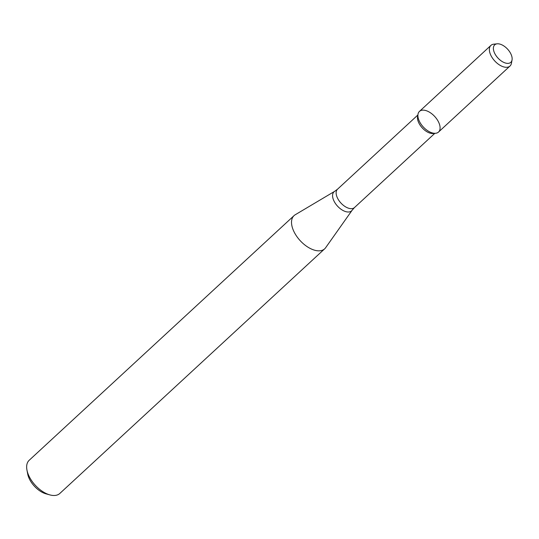 <?xml version="1.0" encoding="UTF-8"?>
<svg xmlns="http://www.w3.org/2000/svg" width="539" height="539" viewBox="0 0 539 539"><rect width="100%" height="100%" fill="white"/><g stroke="black" fill="none" stroke-linecap="round" stroke-linejoin="round"><path stroke-width="0.81" d="M497.153 43.821L493.825 44.164A14.054 7.755 47.3 0 0 490.921 45.391L419.463 111.398A14.054 7.755 47.3 0 0 420.528 123.377A14.054 7.755 47.3 0 0 433.073 133.113A14.054 7.755 47.3 0 0 435.627 133.274A14.054 7.755 47.3 0 0 434.69 116.458A14.054 7.755 47.3 0 0 418.008 114.194A14.054 7.755 47.3 0 0 433.073 133.113A14.054 7.755 47.3 0 0 438.53 132.042L509.988 66.041A14.054 7.755 47.3 0 0 511.444 63.245L512.05 59.95A11.878 6.556 47.3 0 0 507.576 49.137A11.878 6.556 47.3 0 0 497.153 43.821A11.878 6.556 47.3 0 0 494.559 53.071A11.878 6.556 47.3 0 0 506.209 63.218A11.878 6.556 47.3 0 0 512.05 59.95M418.008 114.194L417.57 116.559A12.491 6.892 47.3 0 0 430.971 133.376A12.491 6.892 47.3 0 0 433.241 133.517L435.627 133.274M315.915 250.527A22.577 12.464 47.3 0 0 324.68 248.816A22.577 12.464 47.3 0 0 325.644 247.711L352.149 210.217A12.949 7.148 47.3 0 1 346.564 211.827A12.949 7.148 47.3 0 1 334.631 202.24A12.949 7.148 47.3 0 1 334.692 191.318L295.21 214.765A22.577 12.464 47.3 0 0 294.038 215.64A22.577 12.464 47.3 0 0 295.756 234.883A22.577 12.464 47.3 0 0 315.915 250.527M294.038 215.64L29.173 460.293A22.577 12.464 47.3 0 0 26.95 470.042A22.577 12.464 47.3 0 0 49.918 494.91A22.577 12.464 47.3 0 0 51.043 495.179A22.577 12.464 47.3 0 0 59.816 493.461L324.68 248.816M26.95 470.042L27.691 473.963A18.063 9.972 47.3 0 0 46.064 493.859L49.918 494.91M490.921 45.391A14.054 7.755 47.3 0 0 491.992 57.37A14.054 7.755 47.3 0 0 504.531 67.105A14.054 7.755 47.3 0 0 509.988 66.041M417.86 115.002L337.535 189.196A12.491 6.892 47.3 0 0 338.485 199.848A12.491 6.892 47.3 0 0 349.636 208.499A12.491 6.892 47.3 0 0 354.487 207.549L434.811 133.355M354.487 207.549L352.149 210.217M337.535 189.196L334.692 191.318"/></g></svg>
